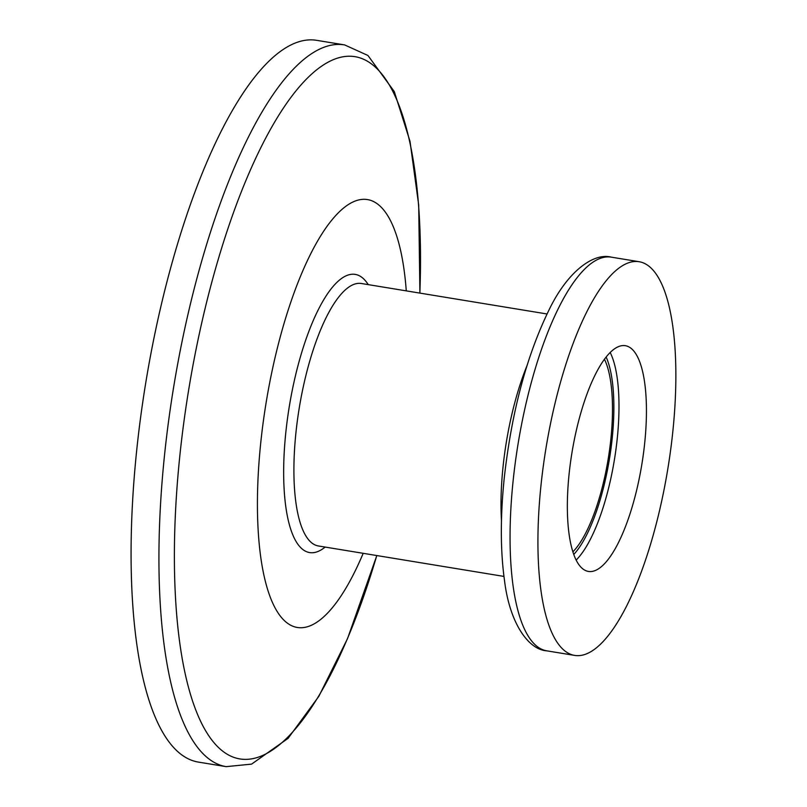 <?xml version="1.0" encoding="UTF-8"?>
<svg xmlns="http://www.w3.org/2000/svg" width="807" height="807" viewBox="0 0 807 807"><rect width="100%" height="100%" fill="white"/><g stroke="black" fill="none" stroke-linecap="round" stroke-linejoin="round"><path stroke-width="1.21" d="M363.19 553.32A216.811 67.152 -80.7 0 1 282.823 619.05A216.811 67.152 -80.7 0 1 260.681 443.386A216.811 67.152 -80.7 0 1 337.033 214.148A216.811 67.152 -80.7 0 1 406.274 290.873M136.565 451.617A365.692 113.262 -80.7 0 1 316.778 40.35L344.629 44.92A365.692 113.262 -80.7 0 0 164.416 456.187A365.692 113.262 -80.7 0 0 226.152 766.65L198.3 762.08A365.692 113.262 -80.7 0 1 136.565 451.617M604.463 359.286A106.383 32.946 -80.7 0 1 610.899 438.786A106.383 32.946 -80.7 0 1 572.859 551.847M644.722 442.801A114.362 35.417 -80.7 0 1 588.364 571.417A114.362 35.417 -80.7 0 1 569.066 474.324A114.362 35.417 -80.7 0 1 625.425 345.709A114.362 35.417 -80.7 0 1 644.722 442.801M540.912 486.056A199.47 61.786 -80.7 0 1 639.205 261.73A199.47 61.786 -80.7 0 1 672.877 431.069A199.47 61.786 -80.7 0 1 574.584 655.395A199.47 61.786 -80.7 0 1 540.912 486.056M376.778 555.549A355.837 110.216 -80.7 0 1 229.632 755.564A355.837 110.216 -80.7 0 1 179.729 456.802A355.837 110.216 -80.7 0 1 321.963 65.922A355.837 110.216 -80.7 0 1 419.862 293.102M606.158 357.067A110.377 34.187 -80.7 0 1 612.21 438.231A110.377 34.187 -80.7 0 1 573.747 554.5M610.203 352.518A114.362 35.417 -80.7 0 1 617.274 438.292A114.362 35.417 -80.7 0 1 576.127 560.098M513.05 481.486A199.47 61.786 -80.7 0 1 611.353 257.161C593.982 252.44 567.664 270.91 548.831 310.342C526.426 356.442 511.557 412.417 504.224 478.279C500.29 516.894 500.38 550.949 504.496 580.445C509.731 623.821 528.767 649.746 546.722 650.825A199.47 61.786 -80.7 0 1 513.05 481.486M501.47 520.707A132.984 41.187 -80.7 0 1 503.013 467.061A132.984 41.187 -80.7 0 1 526.87 365.975M503.951 576.42L318.341 545.956A132.984 41.187 -80.7 0 1 295.897 433.056A132.984 41.187 -80.7 0 1 361.425 283.509L547.025 313.973M325.15 547.075A140.963 43.659 -80.7 0 1 285.769 432.925A140.963 43.659 -80.7 0 1 321.549 303.553A140.963 43.659 -80.7 0 1 368.234 284.629M419.902 293.112L418.702 205.079L409.986 141.225L394.29 91.584L367.921 55.461L344.629 44.92M639.205 261.73L611.353 257.161M574.584 655.395L546.722 650.825M376.819 555.559L347.535 638.599L318.856 696.3L288.119 738.324L251.592 764.118L226.152 766.65"/></g></svg>
